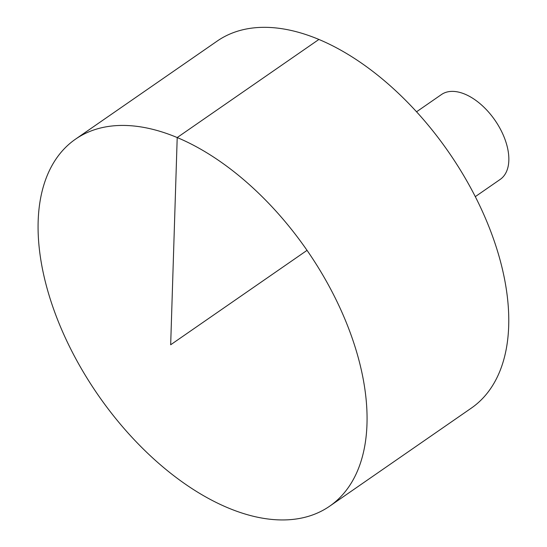 <?xml version="1.0" encoding="UTF-8"?>
<svg xmlns="http://www.w3.org/2000/svg" width="547" height="547" viewBox="0 0 547 547"><rect width="100%" height="100%" fill="white"/><g stroke="black" fill="none" stroke-linecap="round" stroke-linejoin="round"><path stroke-width="0.82" d="M40.04 254.601A223.217 127.075 55.3 0 1 75.513 139.157A223.217 127.075 55.3 0 1 307.045 250.355A223.217 127.075 55.3 0 1 329.622 506.214A223.217 127.075 55.3 0 1 159.218 463.774A223.217 127.075 55.3 0 1 40.04 254.601M75.513 139.157L217.214 41.059A223.217 127.075 55.3 0 1 448.752 152.257A223.217 127.075 55.3 0 1 471.329 408.117L329.622 506.214M416.547 111.786L441.45 94.549A51.603 29.374 55.3 0 1 494.973 120.258A51.603 29.374 55.3 0 1 500.197 179.409L475.295 196.647M307.045 250.355L170.671 344.767L177.207 137.543L318.908 39.446"/></g></svg>
